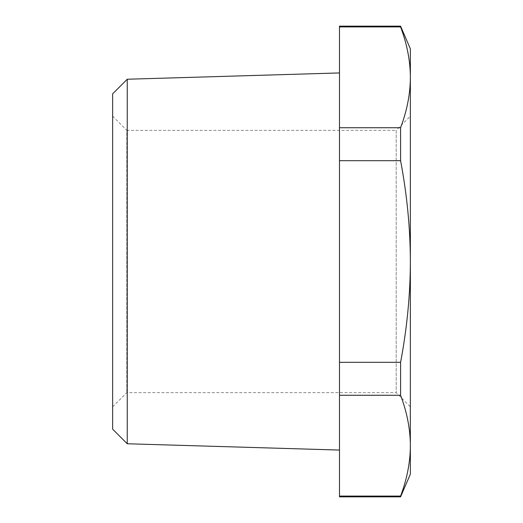 <?xml version="1.0" encoding="UTF-8"?>
<svg xmlns="http://www.w3.org/2000/svg" width="523" height="523" viewBox="0 0 523 523"><rect width="100%" height="100%" fill="white"/><g stroke="black" fill="none" stroke-linecap="round" stroke-linejoin="round"><path stroke-width="0.39" stroke-dasharray="2.62 1.96" d="M410.365 48.835L410.365 77.326C410.294 93.833 407.038 110.634 400.592 127.73L400.592 160.692C407.038 194.883 410.294 228.486 410.365 261.5C410.294 294.514 407.038 328.117 400.592 362.308L400.592 395.27C407.038 412.366 410.294 429.167 410.365 445.674C410.294 462.182 407.038 478.983 400.592 496.079L400.592 496.85M410.339 74.815L410.365 474.165M400.592 26.15L400.592 26.921L339.479 26.921L339.479 127.73L400.592 127.73M339.479 127.73L339.479 496.079L400.592 496.079M339.479 395.27L400.592 395.27M339.479 160.692L400.592 160.692M339.479 362.308L400.592 362.308M339.479 26.15L339.479 26.921M339.479 496.079L339.479 496.85M339.479 171.099L339.479 450.061L339.479 171.099M127.246 443.766L127.246 79.235M112.635 93.846L112.635 429.154M112.635 116.178L112.635 406.822L112.635 116.178L126.814 130.358L126.814 392.642L126.814 130.358L396.186 130.358L396.186 392.642L396.186 130.358L410.365 116.178L410.365 331.17M112.635 406.822L126.814 392.642L396.186 392.642L410.365 406.822"/><path stroke-width="0.78" d="M400.592 395.27L339.479 395.27L339.479 496.85L400.592 496.85L410.365 474.165L410.365 445.674C410.294 429.167 407.038 412.366 400.592 395.27L400.592 362.308C407.038 328.117 410.294 294.514 410.365 261.5C410.294 228.486 407.038 194.883 400.592 160.692L400.592 127.73C407.038 110.634 410.294 93.833 410.365 77.326C410.294 60.818 407.038 44.017 400.592 26.921L400.592 26.15L339.479 26.15L339.479 26.921L400.592 26.921C406.704 43.161 409.954 59.125 410.339 74.815M400.592 496.85L400.592 496.079C406.704 479.839 409.954 463.875 410.339 448.185L410.365 48.835L400.592 26.15M339.479 496.079L400.592 496.079M339.479 395.27L339.479 26.921M339.479 127.73L400.592 127.73M339.479 362.308L400.592 362.308M339.479 160.692L400.592 160.692M127.246 443.766L112.635 429.154L112.635 93.846L127.246 79.235L127.246 443.766L339.479 450.061M410.365 331.17L410.365 116.178M127.246 79.235L339.479 72.939"/></g></svg>
